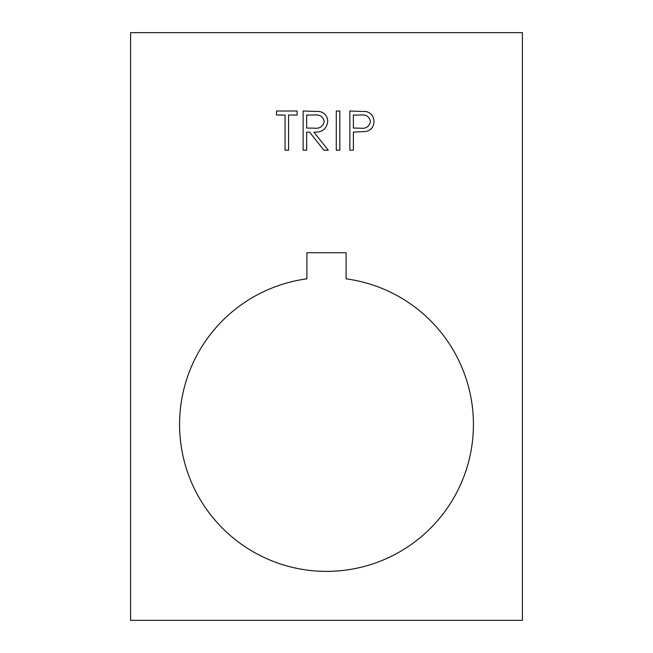 <?xml version="1.0" encoding="UTF-8"?>
<svg xmlns="http://www.w3.org/2000/svg" width="653" height="653" viewBox="0 0 653 653"><rect width="100%" height="100%" fill="white"/><g stroke="black" fill="none" stroke-linecap="round" stroke-linejoin="round"><path stroke-width="0.98" d="M179.575 424.45A146.925 146.925 0 0 0 326.5 571.375A146.925 146.925 0 0 0 473.425 424.45A146.925 146.925 0 0 0 346.09 278.839L346.09 252.719L306.91 252.719L306.91 278.839A146.925 146.925 0 0 0 179.575 424.45M339.813 150.19L336.295 150.19L336.295 111.01L339.813 111.01L339.813 150.19M353.371 150.19L349.861 150.19L349.861 111.01L366.464 111.598C371.328 113.108 373.826 116.422 373.965 121.523C373.818 126.764 371.214 130.078 366.153 131.465L353.371 132.11L353.371 150.19M522.4 32.65L130.6 32.65L130.6 620.35L522.4 620.35L522.4 32.65M306.657 150.19L303.139 150.19L303.139 111.01L319.864 111.541C324.9 112.953 327.528 116.275 327.757 121.491C326.59 129.082 321.953 132.616 313.864 132.11L328.255 150.19L323.912 150.19L309.514 132.11L306.657 132.11L306.657 150.19M285.059 150.19L285.059 115.026L276.521 115.026L276.521 111.01L297.115 111.01L297.115 115.026L288.577 115.026L288.577 150.19L285.059 150.19M360.538 115.026L353.371 115.026L353.371 128.086L360.236 128.176C365.892 128.87 369.296 126.658 370.455 121.531C369.353 116.52 366.047 114.348 360.538 115.026M314.003 115.026L306.657 115.026L306.657 128.086L313.832 128.143C319.554 128.853 323.023 126.625 324.239 121.482C323.015 116.446 319.603 114.291 314.003 115.026"/></g></svg>

